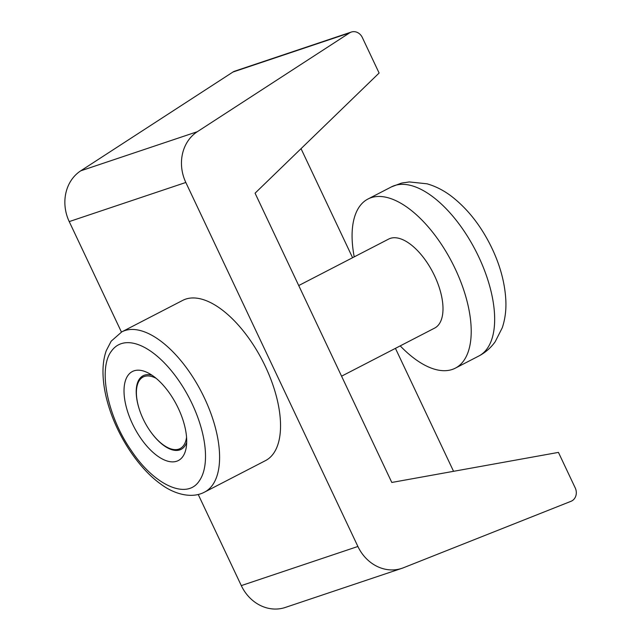 <?xml version="1.0" encoding="UTF-8"?>
<svg xmlns="http://www.w3.org/2000/svg" width="641" height="641" viewBox="0 0 641 641"><rect width="100%" height="100%" fill="white"/><g stroke="black" fill="none" stroke-linecap="round" stroke-linejoin="round"><path stroke-width="0.96" d="M400.216 345.884A95.189 45.583 -117.3 0 0 455.358 368.142A95.189 45.583 -117.3 0 0 455.27 268.948A95.189 45.583 -117.3 0 0 367.958 199.022A95.189 45.583 -117.3 0 0 354.217 256.873M341.573 376.187L434.654 328.088A50.094 23.989 -117.3 0 0 434.606 275.878A50.094 23.989 -117.3 0 0 388.654 239.077L298.722 285.549M391.395 186.908L401.114 183.23A94.58 45.295 -117.3 0 1 405.288 182.557L409.27 181.932L427.026 183.807C435.864 186.355 444.165 190.641 451.937 196.651C467.009 208.461 479.58 224.11 489.636 243.588C499.459 262.722 504.86 281.687 505.845 300.485C506.294 310.084 505.108 319.162 502.304 327.695L495.181 341.741C490.87 347.791 485.405 352.558 478.795 356.027A95.189 45.583 -117.3 0 0 487.184 348.616A95.189 45.583 -117.3 0 0 478.707 256.833A95.189 45.583 -117.3 0 0 391.395 186.908L367.958 199.022M255.07 193.189L391.803 482.457L558.439 452.394L575.225 487.921A10.016 8.774 71.5 0 1 570.987 501.31L403.453 567.758A40.079 35.087 71.5 0 1 401.899 568.327A40.079 35.087 71.5 0 1 357.894 546.477L185.826 182.469A40.079 35.087 71.5 0 1 197.332 131.701L349.569 32.899A10.016 8.774 71.5 0 1 351.324 32.05A10.016 8.774 71.5 0 1 362.325 37.515L379.111 73.034L255.07 193.189M453.556 471.311L395.433 348.351M352.59 257.714L301.038 148.664M198.221 494.475L241.296 585.61A40.079 35.087 71.5 0 0 285.301 607.452L401.899 568.327M351.324 32.05L234.718 71.175A10.016 8.774 71.5 0 0 232.963 72.024L80.734 170.826A40.079 35.087 71.5 0 0 69.228 221.594L121.437 332.054M265.438 366.628A90.173 43.187 -117.3 0 0 182.717 300.381L121.774 331.878A90.173 43.187 -117.3 0 1 204.487 398.125A90.173 43.187 -117.3 0 1 212.516 485.077A90.173 43.187 -117.3 0 1 204.567 492.104L265.518 460.607A90.173 43.187 -117.3 0 0 265.438 366.628M111.494 351.06C97.881 368.375 107.223 415.849 130.988 450.094C154.096 485.285 186.795 500.084 199.215 480.998A80.157 38.388 -117.3 0 0 179.72 381.964A80.157 38.388 -117.3 0 0 111.494 351.06M178.31 408.325A50.094 23.989 -117.3 0 0 147.71 372.717A50.094 23.989 -117.3 0 0 132.407 423.733A50.094 23.989 -117.3 0 0 164.312 459.95A50.094 23.989 -117.3 0 0 186.259 447.322A50.094 23.989 -117.3 0 0 178.31 408.325M151.164 432.467A41.425 19.839 -117.3 0 0 181.139 449.333A41.425 19.839 -117.3 0 0 186.699 442.346M152.021 375.241A41.425 19.839 -117.3 0 0 143.111 375.738A41.425 19.839 -117.3 0 0 139.53 409.944M156.132 378.326A40.271 19.286 -117.3 0 0 136.765 387.645L136.958 386.467A41.425 19.839 62.7 0 1 143.304 375.634M136.765 387.645A40.271 19.286 -117.3 0 0 143.159 418.99A40.271 19.286 -117.3 0 0 167.758 447.61A40.271 19.286 -117.3 0 0 186.555 437.202M181.331 449.229A41.425 19.839 62.7 0 1 168.831 448.139L167.758 447.61M232.963 72.024L349.569 32.899M80.734 170.826L197.332 131.701M69.228 221.594L185.826 182.469M241.296 585.61L357.894 546.477M478.795 356.027L455.358 368.142M204.567 492.104C191.034 499.347 173.03 493.434 160.667 484.003C139.113 468.707 118.409 437.667 108.986 407.227C105.18 395.104 103.185 383.711 102.993 373.03C102.848 364.673 103.946 357.197 106.286 350.619L111.165 341.196L121.774 331.878"/></g></svg>
